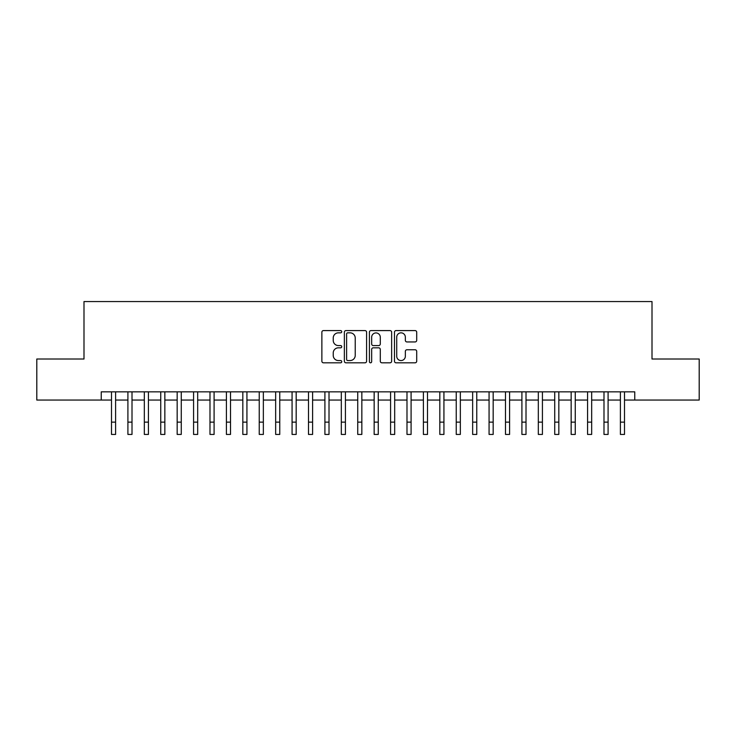 <?xml version="1.0" encoding="UTF-8"?>
<svg xmlns="http://www.w3.org/2000/svg" width="736" height="736" viewBox="0 0 736 736"><rect width="100%" height="100%" fill="white"/><g stroke="black" fill="none" stroke-linecap="round" stroke-linejoin="round"><path stroke-width="1.1" d="M341.734 331.715A1.132 1.132 0 0 0 340.602 330.584L323.481 330.584A1.61 1.61 0 0 0 321.871 332.194L321.871 361.201A1.61 1.61 0 0 0 323.481 362.811L340.602 362.811A1.132 1.132 0 0 0 341.734 361.689A1.132 1.132 0 0 0 340.602 360.557L338.394 360.557A5.152 5.152 0 0 1 333.233 355.405L333.233 352.986A5.152 5.152 0 0 1 338.394 347.824L340.602 347.824A1.132 1.132 0 0 0 341.734 346.702A1.132 1.132 0 0 0 340.602 345.57L338.394 345.57A5.152 5.152 0 0 1 333.233 340.418L333.233 337.999A5.152 5.152 0 0 1 338.394 332.838L340.602 332.838A1.132 1.132 0 0 0 341.734 331.715M415.095 341.946A1.61 1.61 0 0 0 416.705 340.336L416.705 332.194A1.61 1.61 0 0 0 415.095 330.584L396.078 330.584A1.61 1.61 0 0 0 394.468 332.194L394.468 361.201A1.61 1.61 0 0 0 396.078 362.811L415.095 362.811A1.61 1.61 0 0 0 416.705 361.201L416.705 351.376A1.61 1.61 0 0 0 415.095 349.766L406.953 349.766A1.61 1.61 0 0 0 405.343 351.376L405.343 356.252A4.315 4.315 0 0 1 401.037 360.557A4.315 4.315 0 0 1 396.722 356.252L396.722 337.152A4.315 4.315 0 0 1 401.037 332.838A4.315 4.315 0 0 1 405.343 337.152L405.343 340.336A1.61 1.61 0 0 0 406.953 341.946L415.095 341.946M101.237 400.053L36.8 400.053L36.8 359.012L83.996 359.012L83.996 301.558L652.004 301.558L652.004 359.012L699.2 359.012L699.2 400.053L634.763 400.053L634.763 391.846L101.237 391.846L101.237 400.053L111.495 400.053M366.592 332.194A1.61 1.61 0 0 0 364.982 330.584L345.966 330.584A1.61 1.61 0 0 0 344.356 332.194L344.356 361.201A1.61 1.61 0 0 0 345.966 362.811L364.982 362.811A1.61 1.61 0 0 0 366.592 361.201L366.592 332.194M371.018 330.584L390.034 330.584A1.61 1.61 0 0 1 391.644 332.194L391.644 361.201A1.61 1.61 0 0 1 390.034 362.811L381.901 362.811A1.61 1.61 0 0 1 380.291 361.201L380.291 349.444A1.61 1.61 0 0 0 378.672 347.824L373.281 347.824A1.61 1.61 0 0 0 371.662 349.444L371.662 361.689A1.132 1.132 0 0 1 370.539 362.811A1.132 1.132 0 0 1 369.408 361.689L369.408 332.194A1.61 1.61 0 0 1 371.018 330.584M115.598 400.053L127.908 400.053M132.011 400.053L144.33 400.053M148.433 400.053L160.742 400.053M164.846 400.053L177.164 400.053M181.268 400.053L193.577 400.053M197.68 400.053L209.99 400.053M214.093 400.053L226.412 400.053M230.515 400.053L242.825 400.053M246.928 400.053L259.238 400.053M263.35 400.053L275.66 400.053M279.763 400.053L292.072 400.053M296.176 400.053L308.494 400.053M312.598 400.053L324.907 400.053M329.01 400.053L341.32 400.053M345.423 400.053L357.742 400.053M361.845 400.053L374.155 400.053M378.258 400.053L390.577 400.053M394.68 400.053L406.99 400.053M411.093 400.053L423.402 400.053M427.506 400.053L439.824 400.053M443.928 400.053L456.237 400.053M460.34 400.053L472.65 400.053M476.762 400.053L489.072 400.053M493.175 400.053L505.485 400.053M509.588 400.053L521.907 400.053M526.01 400.053L538.32 400.053M542.423 400.053L554.732 400.053M558.836 400.053L571.154 400.053M575.258 400.053L587.567 400.053M591.67 400.053L603.989 400.053M608.092 400.053L620.402 400.053M624.505 400.053L634.763 400.053M347.732 332.838A1.132 1.132 0 0 0 346.61 333.969L346.61 359.426A1.132 1.132 0 0 0 347.732 360.557L350.069 360.557A5.152 5.152 0 0 0 355.23 355.405L355.23 337.999A5.152 5.152 0 0 0 350.069 332.838L347.732 332.838M380.291 337.235A4.315 4.315 0 0 0 375.976 332.92A4.315 4.315 0 0 0 371.662 337.235L371.662 343.96A1.61 1.61 0 0 0 373.281 345.57L378.672 345.57A1.61 1.61 0 0 0 380.291 343.96L380.291 337.235M111.495 422.133L115.598 422.133L115.598 434.442L111.495 434.442L111.495 391.846M115.598 422.133L115.598 391.846M127.908 422.133L132.011 422.133L132.011 434.442L127.908 434.442L127.908 391.846M132.011 422.133L132.011 391.846M144.33 422.133L148.433 422.133L148.433 434.442L144.33 434.442L144.33 391.846M148.433 422.133L148.433 391.846M160.742 422.133L164.846 422.133L164.846 434.442L160.742 434.442L160.742 391.846M164.846 422.133L164.846 391.846M177.164 422.133L181.268 422.133L181.268 434.442L177.164 434.442L177.164 391.846M181.268 422.133L181.268 391.846M193.577 422.133L197.68 422.133L197.68 434.442L193.577 434.442L193.577 391.846M197.68 422.133L197.68 391.846M209.99 422.133L214.093 422.133L214.093 434.442L209.99 434.442L209.99 391.846M214.093 422.133L214.093 391.846M226.412 422.133L230.515 422.133L230.515 434.442L226.412 434.442L226.412 391.846M230.515 422.133L230.515 391.846M242.825 422.133L246.928 422.133L246.928 434.442L242.825 434.442L242.825 391.846M246.928 422.133L246.928 391.846M259.238 422.133L263.35 422.133L263.35 434.442L259.238 434.442L259.238 391.846M263.35 422.133L263.35 391.846M275.66 422.133L279.763 422.133L279.763 434.442L275.66 434.442L275.66 391.846M279.763 422.133L279.763 391.846M292.072 422.133L296.176 422.133L296.176 434.442L292.072 434.442L292.072 391.846M296.176 422.133L296.176 391.846M308.494 422.133L312.598 422.133L312.598 434.442L308.494 434.442L308.494 391.846M312.598 422.133L312.598 391.846M324.907 422.133L329.01 422.133L329.01 434.442L324.907 434.442L324.907 391.846M329.01 422.133L329.01 391.846M341.32 422.133L345.423 422.133L345.423 434.442L341.32 434.442L341.32 391.846M345.423 422.133L345.423 391.846M357.742 422.133L361.845 422.133L361.845 434.442L357.742 434.442L357.742 391.846M361.845 422.133L361.845 391.846M374.155 422.133L378.258 422.133L378.258 434.442L374.155 434.442L374.155 391.846M378.258 422.133L378.258 391.846M390.577 422.133L394.68 422.133L394.68 434.442L390.577 434.442L390.577 391.846M394.68 422.133L394.68 391.846M406.99 422.133L411.093 422.133L411.093 434.442L406.99 434.442L406.99 391.846M411.093 422.133L411.093 391.846M423.402 422.133L427.506 422.133L427.506 434.442L423.402 434.442L423.402 391.846M427.506 422.133L427.506 391.846M439.824 422.133L443.928 422.133L443.928 434.442L439.824 434.442L439.824 391.846M443.928 422.133L443.928 391.846M456.237 422.133L460.34 422.133L460.34 434.442L456.237 434.442L456.237 391.846M460.34 422.133L460.34 391.846M472.65 422.133L476.762 422.133L476.762 434.442L472.65 434.442L472.65 391.846M476.762 422.133L476.762 391.846M489.072 422.133L493.175 422.133L493.175 434.442L489.072 434.442L489.072 391.846M493.175 422.133L493.175 391.846M505.485 422.133L509.588 422.133L509.588 434.442L505.485 434.442L505.485 391.846M509.588 422.133L509.588 391.846M521.907 422.133L526.01 422.133L526.01 434.442L521.907 434.442L521.907 391.846M526.01 422.133L526.01 391.846M538.32 422.133L542.423 422.133L542.423 434.442L538.32 434.442L538.32 391.846M542.423 422.133L542.423 391.846M554.732 422.133L558.836 422.133L558.836 434.442L554.732 434.442L554.732 391.846M558.836 422.133L558.836 391.846M571.154 422.133L575.258 422.133L575.258 434.442L571.154 434.442L571.154 391.846M575.258 422.133L575.258 391.846M587.567 422.133L591.67 422.133L591.67 434.442L587.567 434.442L587.567 391.846M591.67 422.133L591.67 391.846M603.989 422.133L608.092 422.133L608.092 434.442L603.989 434.442L603.989 391.846M608.092 422.133L608.092 391.846M620.402 422.133L624.505 422.133L624.505 434.442L620.402 434.442L620.402 391.846M624.505 422.133L624.505 391.846"/></g></svg>
